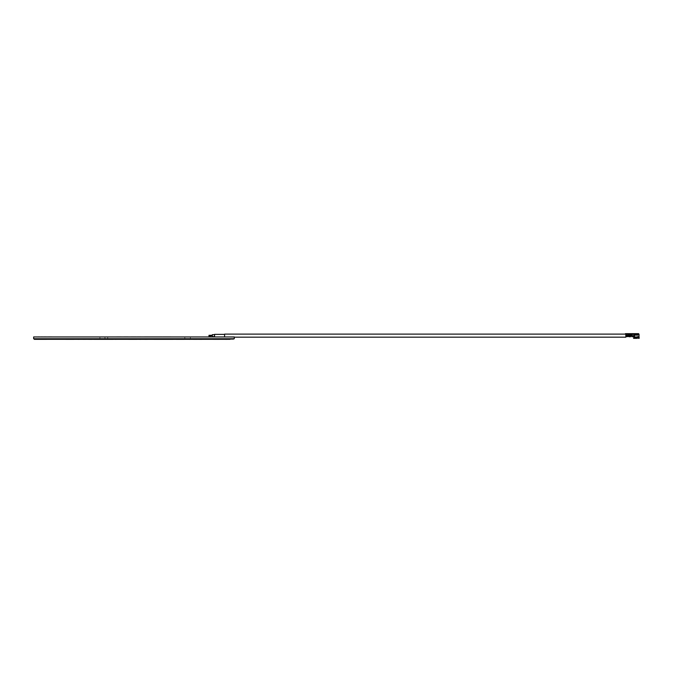 <?xml version="1.0" encoding="UTF-8"?>
<svg xmlns="http://www.w3.org/2000/svg" width="673" height="673" viewBox="0 0 673 673"><rect width="100%" height="100%" fill="white"/><g stroke="black" fill="none" stroke-linecap="round" stroke-linejoin="round"><path stroke-width="0.5" stroke-dasharray="3.37 2.52" d="M234.288 338.738L234.288 336.954L33.65 336.954L33.65 338.738L234.288 338.738M102.717 338.738L107.73 338.738L102.717 338.738L102.717 336.954L99.932 336.954L104.946 336.954L102.717 336.954L102.717 339.049L99.259 339.049L104.946 339.049C109.379 339.049 109.379 339.049 104.946 339.049L99.259 339.049L104.946 339.049L102.717 338.738M104.946 336.954L107.73 336.954L104.946 336.954L104.946 338.738L108.403 338.738L104.946 338.738L104.946 336.954M187.607 338.738L191.065 338.738L187.607 338.738M187.607 336.954L190.392 336.954L187.607 336.954M214.561 336.929L224.597 336.929L224.597 334.363L224.597 336.929L214.561 336.929L214.561 334.363M224.597 336.954L234.288 337.173M146.108 336.954L148.674 336.954L146.108 336.954M123.487 336.929L124.059 336.929M124.059 336.954L116.757 336.954L124.059 336.954M124 336.954L120.088 336.954L124 336.954M48.498 336.954L51.661 336.954L48.498 336.954M43.922 336.954L47.093 336.954L43.922 336.954M41.053 336.954L42.517 336.954L41.053 336.954M38.083 336.954L39.547 336.954L38.083 336.954M130.436 336.954L127.702 336.954L130.436 336.954M129.721 336.954L122.023 336.954L129.721 336.954M134.793 336.954L129.771 336.954L134.793 336.954M156.809 336.954L149.12 336.954L156.809 336.954M160.628 336.954L150.811 336.954L160.628 336.954M162.984 336.954L170.883 336.954L162.984 336.954M212.332 336.954L208.983 336.954L212.332 336.954M156.977 336.954L160.443 336.954L156.977 336.954M140.834 336.954L143.517 336.954L140.834 336.954M137.679 336.954L138.975 336.954L137.679 336.954M142.525 336.954L139.807 336.954L142.525 336.954M139.042 336.954L139.807 336.954L139.042 336.954M208.983 336.929L212.332 336.929L212.332 335.305L212.332 335.995L208.983 335.65L208.983 336.929L212.332 336.929M118.069 336.954L119.113 336.954L118.069 336.954M152.956 336.954L151.862 336.954L152.956 336.954M130.074 336.954L128.063 336.954L130.074 336.954M131.874 336.954L134.743 336.954L131.874 336.954M51.375 339.318L56.036 339.318M54.395 339.335L55.632 339.335L54.395 339.318M59.67 339.335L57.146 339.318M65.55 339.335L61.672 339.318M65.878 339.335L67.998 339.318M76.688 339.335L77.925 339.335L76.688 339.318M82.543 339.318L79.439 339.318M91.881 339.335L88.171 339.318M85.513 339.318L85.084 339.335M104.399 339.318L102.212 339.318M95.961 339.335L104.946 339.049M183.662 339.318L190.762 339.318M228.122 339.318L229.081 339.318M229.72 339.318L233.624 339.335L229.619 339.335L233.624 339.335L232.74 339.335L233.624 339.335L233.624 338.738L34.323 338.738L233.624 338.738M210.868 339.335L206.434 339.318L210.868 339.318M214.275 339.318L213.703 339.318M204.743 339.318L205.728 339.318M162.841 339.318L167.501 339.318M140.548 339.335L144.804 339.318M137.864 339.318L138.848 339.318M116.109 339.318L115.571 339.318M100.218 339.335L95.86 339.335M92.824 339.318L91.772 339.318M93.808 339.335L93.278 339.318M73.668 339.335L77.925 339.318M68.646 339.318L69.386 339.318M56.196 339.318L50.668 339.318M48.692 339.318L49.676 339.318M205.955 339.318L48.776 339.318M95.532 339.318L83.965 339.318M117.825 339.318L100.142 339.335M137.965 339.318L129.788 339.335M135.811 339.318L136.939 339.318L135.811 339.335M157.053 339.318L154.134 339.318M160.258 339.335L157.819 339.335L160.241 339.318M161.2 339.318L161.848 339.318M179.464 339.318L173.794 339.318L179.464 339.318M182.551 339.318L191.065 339.318L184.15 339.049L191.065 338.738M198.039 339.318L198.459 339.318M34.323 338.738L213.198 339.318M230.04 339.318L229.619 339.318M216.302 339.318L227.415 339.318M195.431 339.318L204.828 339.318M190.61 339.318L189.576 339.335M177.024 339.318L173.138 339.318M134.878 339.318L136.939 339.318M128.551 339.335L131.841 339.318M84.621 339.335L85.202 339.335M40.616 339.318L39.379 339.318M104.946 339.318C109.379 339.318 109.379 339.318 104.946 339.318L109.548 339.318M119.777 339.335L122.915 339.335L119.777 339.318M126.692 339.318L124.53 339.318M148.994 339.318L146.823 339.318M185.454 339.318L189.794 339.318M186.093 339.318L184.141 339.318L184.15 338.738M221.955 339.318L226.65 339.318M220.685 339.335L221.215 339.335M227.037 339.318L228.021 339.318M226.078 339.318L220.332 339.318M226.221 339.318L225.438 339.318M213.686 339.335L219.423 339.318M198.602 339.318L196.087 339.318M194.009 339.318L193.429 339.318M189.954 339.318L189.315 339.318M171.716 339.318L169.116 339.318M174.862 339.318L170.505 339.318L174.862 339.318M167.661 339.318L162.74 339.318M140.867 339.335L145.208 339.335M123.075 339.318L118.574 339.318M79.195 339.335L79.919 339.318M73.988 339.335L78.329 339.335M55.632 339.318L51.274 339.318M47.876 339.318L47.093 339.318M137.048 339.318L136.266 339.318M159.341 339.318L158.559 339.318M164.481 339.318L163.16 339.318L164.481 339.318M160.157 339.318L161.141 339.318M184.604 339.318L183.435 339.318M181.634 339.318L180.852 339.318M203.927 339.318L203.145 339.318M228.248 339.318L229.291 339.318M225.64 339.318L222.393 339.318M225.531 339.318L226.582 339.318M210.548 339.318L206.434 339.335L210.548 339.335M203.347 339.318L200.1 339.318M203.238 339.318L204.289 339.318M181.054 339.318L177.807 339.318M180.944 339.318L181.996 339.318M182.989 339.318L182.45 339.318M169.1 339.318L168.612 339.318M163.16 339.318L167.097 339.318M161.369 339.318L162.412 339.318M158.761 339.318L155.513 339.318M158.651 339.318L159.703 339.318M146.798 339.318L146.319 339.318M145.368 339.335L140.447 339.335M139.075 339.318L140.119 339.318M136.468 339.318L133.22 339.318M136.358 339.318L137.41 339.318M124.505 339.318L124.025 339.318M114.174 339.318L110.465 339.335M114.065 339.318L115.117 339.318M78.489 339.335L73.567 339.335M72.196 339.318L73.239 339.318M66.341 339.318L71.969 339.318M69.479 339.318L70.53 339.318M71.515 339.318L70.985 339.318M49.903 339.318L50.946 339.318M47.295 339.318L44.048 339.318M47.186 339.318L48.237 339.318M96.281 339.335L100.782 339.335M208.983 335.305L208.983 335.995L212.332 335.995M212.332 334.666L212.332 336.626M214.561 335.65L214.561 334.666L214.561 335.65M224.597 334.119L224.597 337.173M625.873 334.245L629.221 334.245L629.221 333.665L625.873 333.665L625.873 337.173M629.221 336.761L630.508 336.761L630.508 335.137L630.508 336.012L629.221 336.012L629.221 336.761M629.44 336.685L630.29 336.685M629.221 336.012L629.221 335.482M630.508 333.665L630.736 334.33L630.508 333.665M632.073 336.559L634.109 336.719L632.073 336.559M631.846 335.6L631.846 336.719L634.109 336.719L634.412 333.69L634.412 336.492L634.412 335.6L631.846 335.6L631.4 334.33L634.412 334.33L634.589 333.665M639.03 334.111L638.467 334.33M636.355 337.838L633.554 338.342L637.163 338.342L634.378 337.779L633.554 338.342L637.18 338.107L633.958 337.838M634 336.677L634.168 337.341L634.126 336.677L637.903 336.677L635.733 336.677C634.361 336.677 634.361 336.677 635.733 336.677L637.827 336.677L637.836 337.123L637.466 336.677L637.087 337.737L635.018 337.737M634.168 337.341L637.011 337.661M633.68 336.677L634.328 336.18L633.68 336.18M638.012 337.779L638.341 338.342L639.35 338.107M638.433 338.107L638.012 337.838L638.803 337.838M638.341 338.342L639.232 338.342L637.668 337.779M637.836 337.341L638.584 337.341L637.836 337.341L637.827 336.677L638.181 337.627M634.126 336.677L638.584 336.677L638.584 337.341M635.951 337.787L636.751 337.787M635.792 337.711L636.91 337.711M636.751 337.711L635.951 337.711M635.859 337.711L637.02 337.711L635.859 337.711M637.02 337.711L635.859 337.947L637.02 337.711M636.355 337.661L637.129 337.627M635.497 337.165L636.355 337.568L634.681 337.165L635.733 336.677M637.129 337.568L636.355 337.568L636.355 336.677L636.355 337.568L637.676 337.568M634.378 337.737L633.747 337.123M633.747 337.627L636.355 337.627M634.563 333.665L631.4 333.665L631.4 334.33M634.412 334.33L634.412 335.6M631.4 334.557L631.846 334.557L631.846 336.046L631.846 334.557L631.4 334.557M638.021 334.111L637.954 335.112L634.824 335.112L637.954 335.112L634.824 335.112L634.79 334.33L637.911 334.33L637.911 333.665L634.79 333.665L634.79 334.33M637.911 334.33L637.911 335.112L638.088 334.111M634.79 335.112L634.79 333.665L634.412 336.248M637.55 336.677L637.129 337.123M637.911 335.112L637.911 333.665M629.465 335.482L629.465 334.245M629.684 335.482L629.684 334.245L629.684 335.482M625.562 336.121L625.654 334.119M628.33 335.701L628.33 336.584L625.873 336.584L625.873 335.886L625.873 336.584M626.765 336.475L627.379 336.298M625.873 335.356L628.33 335.356M627.438 335.945L626.765 335.945L627.438 335.751L627.438 336.475M628.33 335.482L628.33 333.665M625.873 335.339L628.33 335.339M627.438 333.884L626.765 333.665L627.438 333.884M635.699 333.774L637.146 333.774L635.699 333.774M636.683 333.774L635.598 333.665L636.692 333.665M636.944 333.774L635.48 333.665L636.969 333.665M632.292 333.665L631.4 333.665L632.292 333.665M631.005 336.164L631.005 335.137L630.508 335.137M631.846 335.078L631.005 335.078L631.005 336.046L631.005 335.137M632.41 333.774L631.072 333.774L632.41 333.774M625.873 335.886L628.33 335.886M99.932 338.738L99.932 336.954M107.73 338.738L107.73 336.954M190.392 338.738L190.392 336.954M184.823 338.738L184.823 336.954M99.259 339.318L99.259 338.738M634.681 337.165L635.018 337.627"/><path stroke-width="1.01" d="M140.834 336.929L137.208 336.929L140.834 336.929M33.65 336.954L234.288 336.954L234.288 338.738L33.65 338.738L33.65 336.954M625.873 334.119L224.597 334.119L224.597 336.954L214.561 336.954M144.518 336.929L148.674 336.929L144.518 336.954M121.207 336.929L116.757 336.929L121.207 336.929M124.059 336.954L123.487 336.954M119.113 336.929L117.363 336.929L119.113 336.929M118.675 336.929L117.001 336.929L118.675 336.929M38.083 336.929L39.547 336.929L38.083 336.929M41.053 336.929L42.517 336.929L41.053 336.929M43.88 336.929L44.998 336.929L43.88 336.929M46.084 336.929L45.007 336.929L46.084 336.929M48.448 336.929L50.635 336.929L48.448 336.929M50.702 336.929L51.661 336.929L50.702 336.929M160.628 336.929L150.811 336.929L160.628 336.929M162.984 336.929L170.883 336.929L162.984 336.929M214.561 336.626L212.332 336.626L212.332 335.65L212.332 336.929L208.983 336.929L208.983 335.305L212.332 335.305M124.766 336.929L126.945 336.929L124.766 336.929M128.055 336.929L124 336.929L128.055 336.929M133.994 336.929L131.874 336.929L133.994 336.929M131.126 336.929L131.874 336.929L131.126 336.929M131.075 336.929L134.793 336.929L131.075 336.929M136.097 336.929L134.793 336.929L136.097 336.929M151.862 336.929L154.041 336.929L151.862 336.929M155.152 336.929L149.12 336.929L155.152 336.929M126.936 336.929L125.186 336.929L126.936 336.929M124.825 336.929L127.298 336.929L124.825 336.929M161.974 336.929L156.582 336.929L161.974 336.929M93.278 339.318L56.196 339.318M50.668 339.318L51.274 339.318M57.146 339.318L49.903 339.318M62.909 339.318L59.67 339.318M66.08 339.335L65.55 339.318M79.919 339.318L79.439 339.318M85.606 339.335L85.084 339.318M77.925 339.335L78.489 339.335M84.621 339.335L82.543 339.318M88.634 339.335L91.881 339.335M103.625 339.335L104.197 339.335M114.174 339.318L104.399 339.335M109.548 339.335L95.86 339.335M102.212 339.318L100.656 339.335M184.124 339.335L177.024 339.335M184.293 339.335L183.662 339.318M180.852 339.318L157.053 339.335M229.013 339.318L181.054 339.318M213.703 339.335L213.198 339.318M204.289 339.318L205.955 339.318M203.145 339.318L203.927 339.318M169.1 339.318L168.612 339.318M162.925 339.318L161.2 339.318M158.559 339.318L118.154 339.318M146.798 339.318L146.319 339.318M136.266 339.318L137.048 339.318M124.505 339.318L124.025 339.318M110.927 339.335L114.065 339.318M116.202 339.335L114.822 339.335L116.202 339.318M92.824 339.318L95.961 339.335M71.944 339.335L66.341 339.335L71.944 339.318M70.985 339.318L73.567 339.335M47.295 339.318L34.323 339.335L42.668 339.335L34.323 339.335L34.323 338.738M47.093 339.318L47.876 339.318M38.42 339.335L36.005 339.335L38.42 339.335M45.882 339.335L42.449 339.335L45.882 339.318M73.769 339.318L72.196 339.318M136.905 339.335L135.525 339.335M173.138 339.335L167.661 339.318M179.346 339.335L178.724 339.335L179.346 339.335M196.44 339.335L197.181 339.335M201.934 339.335L198.51 339.335L201.934 339.318M214.275 339.335L219.448 339.335M228.122 339.318L229.081 339.318M233.624 338.738L34.323 339.049L229.619 339.318M204.844 339.318L203.238 339.318M195.431 339.335L198.039 339.318M191.41 339.318L197.155 339.335M146.823 339.318L154.134 339.318M137.965 339.318L136.358 339.318M124.53 339.318L123.075 339.318M48.793 339.318L47.186 339.318M115.117 339.318L117.825 339.318M131.841 339.335L126.692 339.318M189.794 339.335L190.61 339.335M189.954 339.335L189.315 339.335M193.429 339.335L194.009 339.318M227.121 339.335L225.438 339.335L227.138 339.318M226.65 339.318L226.221 339.318M229.804 339.318L228.248 339.318M225.438 339.318L226.078 339.318M191.065 339.318L192.057 339.318M169.116 339.335L167.501 339.318M144.804 339.335L148.994 339.318M139.841 339.335L139.075 339.318M72.962 339.335L73.668 339.335M51.375 339.318L50.946 339.318M73.744 339.318L73.239 339.318M69.386 339.318L66.341 339.318M140.632 339.318L136.468 339.318M162.412 339.318L162.942 339.318M155.513 339.318L159.341 339.318M182.551 339.318L181.634 339.318M222.393 339.318L227.415 339.318M229.291 339.318L225.64 339.318M226.582 339.318L230.04 339.318M228.736 339.318L228.021 339.318M227.037 339.318L225.531 339.318M200.1 339.318L204.743 339.318M205.711 339.318L203.347 339.318M177.807 339.318L180.944 339.318M181.996 339.318L183.435 339.318M182.45 339.318L182.989 339.318M159.703 339.318L161.369 339.318M161.857 339.318L158.761 339.318M160.157 339.318L158.651 339.318M161.141 339.318L163.16 339.318M140.119 339.318L140.548 339.335M133.22 339.318L137.864 339.318M137.41 339.318L138.848 339.318M115.571 339.318L116.109 339.318M93.808 339.318L91.772 339.318M70.53 339.318L71.969 339.318M71.515 339.318L69.479 339.318M44.048 339.318L48.692 339.318M48.237 339.318L49.676 339.318M100.782 339.335L100.142 339.335M94.969 339.335L96.281 339.335M42.55 339.335L46.647 339.335L42.55 339.335M78.329 339.335L79.296 339.335M72.676 339.335L73.988 339.335M213.686 339.335L216.302 339.335M131.723 339.335L135.828 339.335L131.723 339.335M167.097 339.335L171.716 339.335M176.309 339.335L180.414 339.335L176.309 339.335M154.016 339.335L158.121 339.335L154.016 339.335M139.555 339.335L140.867 339.335M208.983 335.995L212.332 335.65L212.332 334.666L214.561 334.666M214.561 336.929L214.561 334.363L224.597 334.363M234.288 337.173L625.873 337.173L625.873 333.665L629.465 333.665L629.684 335.482L629.684 333.665L630.736 333.665L630.736 334.33L631.627 334.557M630.508 336.164L631.005 336.164L630.508 334.557L631.005 334.557L630.593 335.137L631.4 334.557L630.508 334.557L630.508 336.012L630.508 335.491L629.129 335.499L629.221 336.012L629.221 335.491L629.221 336.012L630.508 336.012L630.508 336.761L629.221 336.761L629.221 336.012M628.33 335.356L628.33 334.245L629.221 334.245L629.221 335.634M630.265 334.245L630.265 335.482L630.265 333.665L629.465 333.665L629.465 335.482L630.046 335.482L630.046 334.245L629.221 333.665L629.684 335.482M630.508 334.245L630.736 334.33A0.673 0.673 0 0 1 631.4 333.665A0.673 0.673 0 0 0 630.736 334.33A0.673 0.673 0 0 1 631.4 333.665L634.563 333.665M634.614 333.665L637.911 333.665L637.911 334.33L634.79 334.33L634.412 333.69L634.109 336.719L631.846 336.719L631.846 334.775M637.911 333.665L638.913 334.111L638.584 333.665L638.088 333.665L638.467 334.33M637.911 334.33L637.911 335.112L637.954 334.33L638.887 334.33L638.584 333.665M633.747 337.123L633.958 337.838L636.355 337.838L634.26 337.981M637.045 337.341L637.163 338.342L637.129 337.123L637.55 336.677L637.836 337.123L637.466 336.677M637.011 337.661L636.355 337.838M637.163 338.342L633.554 338.342M638.181 337.627L639.03 337.627L638.012 337.737L638.341 338.342L637.668 337.779L638.181 337.123L638.012 337.737M638.012 337.838L639.35 338.107L638.433 338.107M639.35 338.107L638.341 338.342M638.484 337.981L638.012 337.779M638.584 336.677L637.827 336.677L638.181 337.123L637.55 336.677M637.129 337.627L636.355 337.661M637.676 337.568L637.129 337.568M634.378 337.737L635.018 337.737M634.79 334.33L634.412 336.248M636.355 337.627L633.747 337.627M637.911 335.112L634.79 335.112M625.562 334.119L625.427 333.665L625.654 334.119M628.33 335.482L629.465 335.482M626.765 336.298L627.438 335.945L627.438 336.475L626.765 336.298M625.873 336.584L628.33 336.584L628.33 335.701M627.379 336.298L626.765 335.945M634.412 334.33L631.4 334.33L631.4 333.665A0.673 0.673 0 0 0 630.736 334.33M631.846 335.078L631.005 335.137M212.332 336.929L208.983 336.929M631.846 335.6L634.412 335.6M637.011 337.779L636.355 337.779M637.028 337.981L636.355 337.981M625.873 335.886L628.33 335.886M625.873 334.245L628.33 334.245L628.33 333.665M625.873 335.339L628.33 335.339M637.718 337.459L637.827 337.005M639.03 337.627L639.03 334.33M631.846 336.046L631.005 336.046"/></g></svg>
